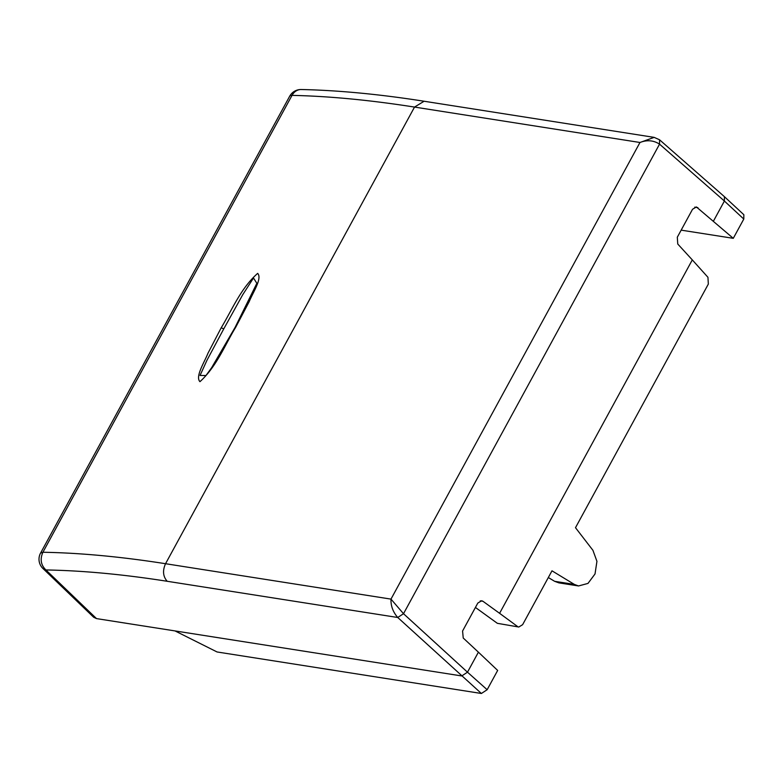 <?xml version="1.0" encoding="UTF-8"?>
<svg xmlns="http://www.w3.org/2000/svg" width="783" height="783" viewBox="0 0 783 783"><rect width="100%" height="100%" fill="white"/><g stroke="black" fill="none" stroke-linecap="round" stroke-linejoin="round"><path stroke-width="1.17" d="M301.475 89.526A12.841 10.708 -88.8 0 0 301.249 89.516A12.841 10.708 -88.8 0 0 301.21 89.516A12.841 10.708 -88.8 0 0 292.02 95.379C329.075 96.172 369.909 100.077 414.53 107.075L639.975 142.486L390.981 599.112L403.509 613.715L397.744 617.493L167.19 581.28C123.058 574.35 82.636 570.582 45.903 569.955L96.505 618.599L175.01 630.922L217.057 651.965L481.388 693.484L487.153 689.715L467.49 672.186L478.403 652.17L497.665 670.434L487.153 689.715M96.505 618.599L93.666 617.249L42.948 568.497A12.841 8.153 133.9 0 0 45.903 569.955C40.873 565.072 39.874 559.17 42.899 552.26C80.042 552.886 120.925 556.703 165.546 563.711C162.443 570.611 162.981 576.464 167.19 581.28M548.325 577.531L554.638 581.319L558.876 582.865L578.138 585.89M518.796 627.026L497.352 623.317L518.796 627.026L522.613 624.687L551.986 570.817L574.36 584.412L578.529 585.958L587.984 583.413L595.021 573.959L596.94 561.323L592.937 550.332L575.495 527.693L708.341 284.072L707.94 277.29L692.299 259.897L499.593 613.314L517.524 626.488M475.428 607.451L497.352 623.317M480.273 600.855L482.954 601.275L481.662 600.737L477.816 603.067L462.577 631.02L463.233 638.028L478.403 652.17M724.451 196.709L743.85 214.728L743.791 219.054L733.28 238.326L681.161 230.143M692.299 259.897L677.755 244.022L677.305 237.22L692.544 209.267L696.39 206.937L733.28 238.326M175.01 630.922L461.725 675.954L467.49 672.186L403.509 613.715L659.55 144.15L724.392 201.035L713.489 221.041M482.954 601.275L499.593 613.314M659.54 139.766L659.55 144.15C653.56 140.294 647.032 139.736 639.975 142.486L654.157 137.377L659.531 139.766L724.402 196.66L724.392 201.035L743.791 219.054M654.157 137.368L424.112 101.242L414.53 107.075L165.546 563.711L390.981 599.112C390.737 605.895 392.997 612.012 397.744 617.493L481.388 693.484M221.197 327.803C232.081 309.862 240.675 288.369 257.666 273.375C262.452 278.425 252.811 292.627 249.258 301.524L235.722 327.225C224.819 345.117 216.764 366.375 199.959 381.673C194.996 376.711 204.412 362.353 207.926 353.329L221.197 327.803L223.772 328.85L242.73 294.721L253.496 277.985L256.853 283.299L235.106 327.382L211.606 367.756L205.978 375.527L200.047 375.449L207.025 360.16L223.772 328.85M694.736 207.152L697.907 207.652M554.638 581.319L574.36 584.412M301.201 89.516A12.841 12.841 0 0 0 289.69 96.221A12.841 3.758 -151.4 0 1 292.02 95.379L42.899 552.26L40.569 553.092A12.841 12.841 0 0 0 42.948 568.497M235.311 327.989L235.722 327.225M289.69 96.201L40.569 553.092M301.249 89.516C338.579 90.329 379.53 94.234 424.122 101.242"/></g></svg>
